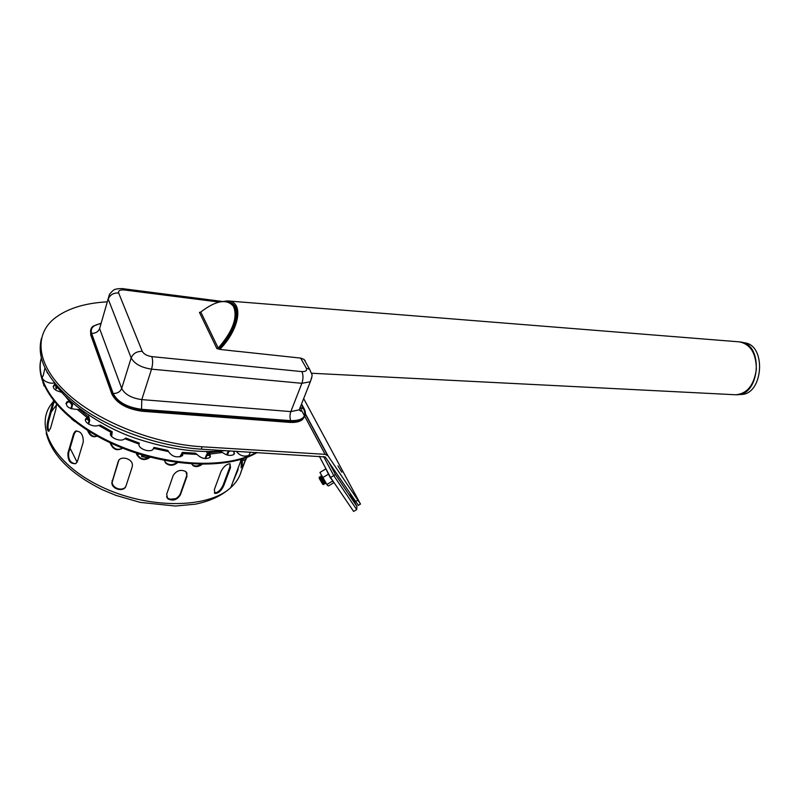 <?xml version="1.0" encoding="UTF-8"?>
<svg xmlns="http://www.w3.org/2000/svg" width="800" height="800" viewBox="0 0 800 800"><rect width="100%" height="100%" fill="white"/><g stroke="black" fill="none" stroke-linecap="round" stroke-linejoin="round"><path stroke-width="1.2" d="M42.89 382.49L44.37 386.06M53.84 385.69L53.17 386.76M43.98 385.19L43.82 385.79M239.7 459.76L242.53 460.64L246.15 459.19L246.74 457.64M243.28 458.65L242.53 460.64M319.38 476.94L323.94 484.59M319.42 477.29L319.15 478.25L322.71 484.29L323.88 484.58M319.32 476.92L320.56 477.22L324.11 483.27L325.42 483.65M320.92 476.01L325.48 483.66M341.83 472.23L337.95 465.93L341.83 472.23M303.67 398.61L360.49 504.06L327.97 455.78L325.09 454.33L202.15 446.79L201.3 449.17L325.27 456.96L358.37 505.35M107.27 301.84C84.27 303.1 66.46 308.8 53.83 318.93C33.24 336.07 37.03 366.29 68.3 394.35C99.46 422.38 155.11 444.04 202.15 446.79M201.3 449.17C161.02 446.78 114 430.79 81.92 408.15C49.29 383.55 35.8 360.29 41.46 338.38M350.26 494.1L356.93 506.46L356.7 509.57L353.62 511.43L330.58 477.52L319.33 456.27M356.93 506.46L335.46 474.56L333.76 475.6L356.7 509.57M323.6 456.53L333.76 475.6L330.58 477.52M335.46 474.56L328.83 462.17M327.45 485.4L320.47 473.38M320.05 472.68L327.42 485.37L328.41 485.97L334.02 482.58M333.14 481.91L332.86 480.88L326.94 484.45M319.97 472.43L325.88 468.87L330.3 477.74L332.84 480.85M328.63 474.06L322.69 477.65M47 372.18L47.68 373.34M236.29 451.27C239.8 455.75 244.04 457.11 249.01 455.33L249.89 453.22M44.94 368.25L43.12 375.96C39.42 378.85 48.51 384.53 54.3 382.91M56.51 404.46L55.85 409.42L50.45 428.49L48.49 431.3C46.79 429.7 46.63 425.93 48.01 419.99L53.43 400.72M54.15 401.63L48.96 420.05C47.71 425.14 47.72 428.84 49 431.15M132.22 466.88L126 485.93C124.3 492.29 111.96 489.67 111.85 482.75L118.17 461.65C119.74 455.38 131.94 458.12 132.42 464.71L132.22 466.88M118.79 460.38L112.15 482.24C112.26 488.41 122.77 491.72 125.75 486.54M214.29 492.86L214.42 492.91C217.81 492.79 220.71 490.21 223.09 485.17L229.85 467.03L230.05 463.83M230.51 467.56L223.75 485.7C221.36 490.74 218.46 493.32 215.07 493.45L214.31 489.65L221.05 471.38C223.69 466.48 226.67 463.95 230 463.81L230.51 467.56L229.85 467.03M166.56 496.84L167.47 498.09C172.63 500.74 176.87 499.44 180.19 494.17L186.78 475.53L186.91 472.81M187.02 476.14L180.42 494.79C177.1 500.05 172.86 501.36 167.7 498.71L166.67 494.25L173.18 475.48C176.58 470.42 180.85 469.15 186 471.66L186.78 475.53M83.29 441.94L77.53 461.15L75.94 463.5C70.33 464.28 67.67 460.77 67.95 452.98L73.6 433.77L75.22 431.3C80.55 430.71 83.24 434.25 83.29 441.94M76.39 430.82L74.35 433.53L68.7 452.73C68.09 459.34 70.35 463.02 75.47 463.78M245.79 459.38L240.78 472.54L245.42 459.56M229.08 450.84L227.43 455.08M226.72 454.87L228.23 450.79M234.44 453.81L233.52 451.11M234.34 451.16L233.89 454.45C230.5 456.21 226.68 455.55 222.46 452.48L219.19 451.47L208.55 452.78M182.74 455.17L182.16 453.37L180.26 456.81M179.91 456.89L182.31 452.4L183.01 453.61L182.11 455.92C176.43 457.98 171.9 456.54 168.52 451.6L167.78 450.39M177.59 462.61C173.31 466.02 169.28 466.13 165.52 462.93L164.43 460.44L165.41 462.33C168.84 465.37 172.68 465.43 176.93 462.52M126.01 438.13L124.59 438.84C120.48 442.82 107.12 436.46 111.17 432.46L112.23 431.77L111.65 436.56M111.44 436.3L111.8 432.68L110.56 433.78M110.61 442.97C113.35 448.99 117.35 450.71 122.62 448.15M122.65 448.16C116.97 451.36 112.77 449.55 110.05 442.71M80.78 410.62L79.66 409.59L77.28 409.4C68.82 408.94 65.31 406.46 66.74 401.97L70.14 400.84M70.83 408.61L71.91 404.91L70.94 401.94L68.86 401.72L65.86 403.58M74.76 421.48L71.67 419.02M72.92 403.3L71.55 408.86M56.55 386.06L56.64 388.53M57.35 387.11L56.03 388.9L55.68 384.88M55.63 384.81L53.18 386.5M61.57 392.2C54.75 390.63 52.23 388.21 54.02 384.93L55.22 384.23M60.53 392.04L60.75 391.26M100.91 425.44L98.52 425.34C93 428.05 81.94 421.49 86.39 418.17L88.97 417.35L89.75 420.56L88.67 424.14M88.2 423.84L89.09 420.86L88.44 418.19L85.48 419.8M88.53 431.03C90.52 435.34 93.28 437.1 96.8 436.3M97.11 436.1C92.98 437.84 89.8 435.95 87.58 430.44M153.31 449.11L153.96 447.4L152.89 449.55C149.39 452.98 137.64 448.36 139.07 444.1L139.35 443.11L125.76 438.03M136.7 453.23L136.91 454.04C140.19 459.34 144.54 460.37 149.94 457.12M150.23 457.2C144.85 461.01 140.36 460.13 136.75 454.58L136.45 453.15M210.42 456.84L209.87 454.65L208.31 453.77L206.73 455.6L205.65 458.61M205.07 458.57L206.36 455L208.26 452.8L210.24 454.03L209.82 457.54C205.38 459.49 201.13 458.45 197.07 454.42L195.34 453.16L182.31 452.4M191.9 464.27L192.71 465.08C195.05 466.5 197.78 466.26 200.91 464.36M202.08 464.37C198.78 466.78 195.78 467.22 193.08 465.68L191.78 464.01M256.21 452.47C226.98 469.04 166.67 466.73 115.67 444.34C64.56 422.08 33.97 384.57 41.27 358.29C33.2 384.68 63.92 422.81 115.72 445.27C167.4 467.87 228.38 469.76 257.14 452.53M142.25 454.96L142.9 456.47L146.87 457.62L148.92 456.85M136.96 454.19L138.44 453.79M121.37 448.94L121.74 447.8L121.37 448.94M139.18 454.02L137.14 454.62L138.86 453.84M148.64 458.08L141.8 456.55L141.94 454.87M236.12 316.97L236.82 317.02L236.13 316.92M305.33 361.67L305 360.44M236.66 318.15L235.99 318.07M237.34 351.35L219.81 349.39L219.5 348.74C238.26 329.66 242.75 303.68 228.25 302.16M219.75 349.26L216.9 348.62L218.24 348.09C232.79 331.28 237.9 317.41 233.55 306.47C227.03 298.48 216.11 300.33 200.78 312.01L199.43 312.4L216.9 348.62M325.09 454.33L304.73 416.31L302.47 419.61C299.65 421.82 295.38 422.74 289.67 422.37L142.63 411.29C127 409.18 116.76 403.47 111.91 394.18L90.7 334.82L90.67 330.06M301.56 403.97L304.14 408.77C306.2 412.75 305.79 416 302.91 418.5C300.09 420.71 295.82 421.63 290.1 421.26L143.01 410.1C127.38 407.97 117.13 402.27 112.28 392.98L91.04 333.65C90.04 330.71 90.7 328.24 93 326.25L101.02 323.21M231.68 304.15L234.48 307.21C238.83 318.14 233.74 332.01 219.2 348.81M237.36 351.3L300.63 358.09L304.07 359.43L309.7 369.39L306.23 368.03C307.27 370.55 305.83 371.74 301.89 371.6L151.84 356.62C147.02 355.87 143.82 354.12 142.25 351.35L118.65 292.97C118.14 290.64 120.05 289.64 124.39 289.97L219.13 302.07M220.04 301.88L227.45 300.92C244.05 300.92 240.14 328.83 219.81 349.39M744.67 342.79L745.4 342.94C766.26 346.17 763.17 393.28 742.04 394.43L740.43 394.54M245.4 457.92L247.2 457.25M357.69 500.28L355.36 501.69M327.97 455.78L305.42 413.83M304.45 415.8L301.2 409.72M48.96 420.05L48.01 419.99M118.47 461.14L118.17 461.65M112.37 480.25L112.07 480.77M223.09 485.17L223.75 485.7M180.19 494.17L180.42 494.79M74.35 433.53L73.6 433.77M68.7 452.73L67.95 452.98M182.71 454.23L182.98 453.46M111.28 432.35L111.03 433.14M69.3 400.89L69.07 401.68M87.36 417.56L87.12 418.36M209.87 454.65L210.15 453.88M228.74 451.53L230.56 450.93M180.8 455.27L182.57 455.43M86.39 418.78L89.09 420.86M69.29 401.66L71.91 404.91M110.55 434.33L111.85 435M206.73 455.6L210.2 455.28M241.13 467.82L241.49 460.36M54.37 401.9L53.93 402.4M183.01 453.61L197.07 454.42M124.72 438.72L139.07 444.1M77.28 409.4L87.2 417.64M65.39 396.27L69.09 400.93M98.52 425.34L111.17 432.46M153.71 448.4L168.52 451.6M210.24 454.03L222.46 452.48M56.5 404.94L51.26 411.91M232.51 482.95L237.88 470.19L238.19 467.87M209.51 452.7L208.82 451.52M89.43 415.69L87.75 416.42M70.05 448.13L77.1 462.18M169.6 499.31L175.83 498.65M207.39 453.28L206.34 451.5M53.04 402.1C32.8 424.07 52.59 463.36 100.42 486.31C148.01 509.5 208.27 508.72 230.76 487.61C235.83 483.03 239.25 477.88 241.02 472.13M242.2 466.48L242.35 460.6M142.57 455.11L142.38 456.72M142.35 455.9L141.79 456.51M147.89 458.17L148.72 457.44M149.25 456.94L149.45 457.54M300.63 358.09L306.23 368.03M218.24 348.09L200.78 312.01M113.18 393.5C117.66 402.07 127.11 407.34 141.54 409.3L141.78 399.61C131.59 398.19 124.9 394.47 121.69 388.45C120.23 391.81 117.39 393.5 113.18 393.5L91.59 333.32C95.59 333.41 98.26 331.84 99.61 328.59L121.69 388.45L131.16 357.91C134.47 363.85 141.26 367.6 151.55 369.15L141.78 399.61L290.83 411.6C289.72 414.99 289.71 418.01 290.81 420.67C302.54 420.75 306.85 416.91 303.76 409.15L300.26 407.25M141.54 409.3L290.81 420.67M300.83 405.8L299.24 409.84L290.83 411.6L301.88 383.32L310.32 381.74L311.81 377.54M100.89 323.67C93.29 324.92 90.19 328.14 91.59 333.32M303.76 409.15L301.31 404.6M124.39 289.97L123.24 288.73C124.09 288.44 116.46 288.59 115.59 289.33C114.54 289.03 112.49 290.72 109.44 294.41L99.61 328.59M118.65 292.97C113.48 292.77 110 294.82 108.22 299.11L131.16 357.91C133.1 353.45 136.8 351.26 142.25 351.35M301.89 371.6C303.35 374.94 303.35 378.85 301.88 383.32L151.55 369.15C152.87 364.33 152.96 360.15 151.84 356.62M221.96 301.39L123.22 288.73M91.04 333.65L90.7 334.82M112.28 392.98L111.91 394.18M143.01 410.1L142.63 411.29M290.1 421.26L289.67 422.37M740.56 342L741.92 342.24C763.09 345.52 759.94 393.51 738.5 394.67L736.68 394.78M227.99 300.96L739.35 341.86C750.49 344.15 756.16 353.28 756.36 369.25C754.08 385.1 747.26 393.6 735.9 394.78L735.47 394.75M245.21 457.99L247.8 457.02M324.11 483.27L323.77 484.47M320.69 477.32L320.96 476.36M321.6 476.18L320.86 475.99M325.54 482.74L325.31 483.54M358.17 505.47L360.49 504.06M327.41 455.16L305.39 414.18M54.14 382.67C68.97 405.91 108.18 429.49 136.61 438.63C169.69 449.49 199.27 453.48 225.35 450.62M249.01 455.33L250.36 452.12M112.15 482.24L111.85 482.75M214.42 492.91L215.07 493.45M167.46 498.09L167.7 498.71M75.97 431.06L75.22 431.3M165.41 462.33L165.52 462.93M66.52 402.76L66.74 401.97M53.8 385.72L54.02 384.93M86.15 418.96L86.39 418.17M136.91 454.04L136.75 454.58M192.71 465.08L193.08 465.68M79.66 409.59L88.97 417.35M112.23 431.77L100.25 425.03M167.91 450.41L153.96 447.4M54.48 402.04L53.78 402.93M46.17 432.99C51.72 454.95 70.51 473.9 102.54 489.81L115.99 495.4L140.25 502.4L175.4 506.03L195.29 504.19C210.06 501.2 221.88 495.67 230.76 487.61L241.06 460.23M121.78 447.81L121.43 448.92M141.96 454.88L141.53 456.34M309.7 369.39C312.51 376.54 312.96 373.23 310.32 381.74L299.24 409.84L300.48 410.99C301.12 411.64 301.29 410.67 300.99 408.08L300.74 407.62M302.91 418.5L302.47 419.61M234.48 307.21L233.56 306.47M745.4 342.94L739.71 341.89M742.04 394.43L735.9 394.78L311.51 373.24"/></g></svg>
